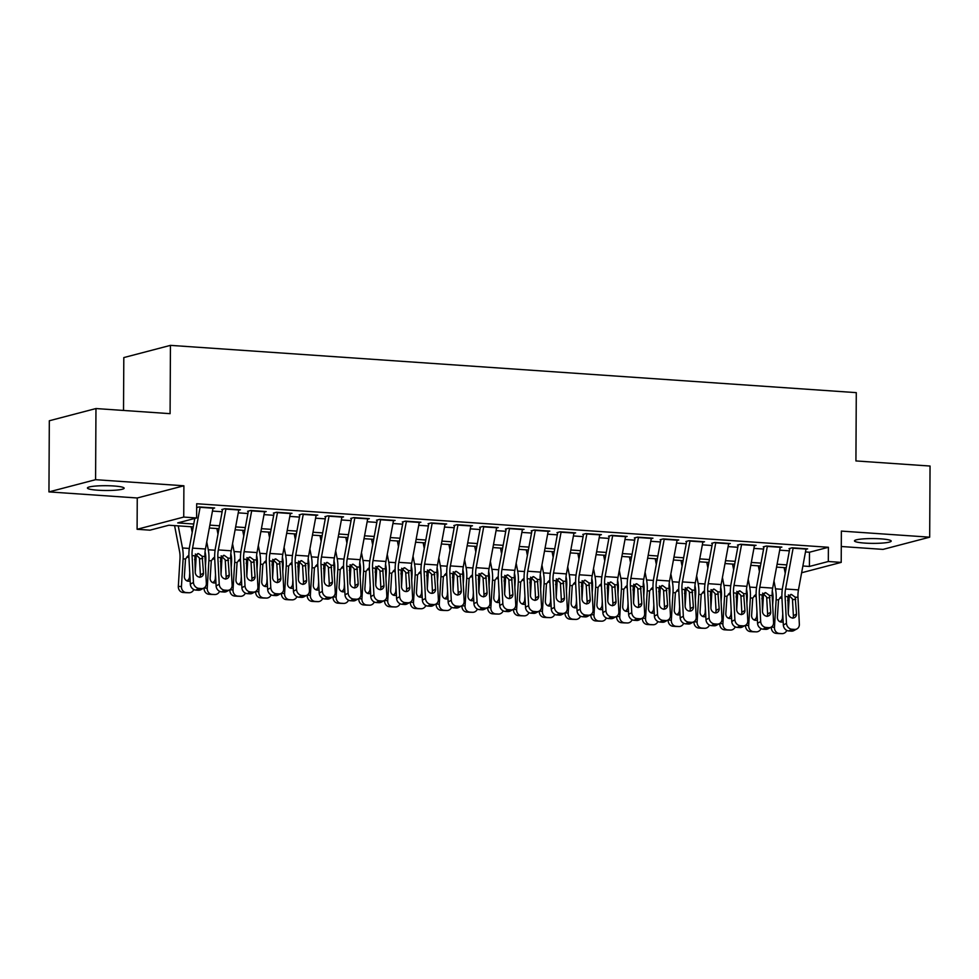 <?xml version="1.0" encoding="UTF-8"?>
<svg xmlns="http://www.w3.org/2000/svg" width="979" height="979" viewBox="0 0 979 979"><rect width="100%" height="100%" fill="white"/><g stroke="black" fill="none" stroke-linecap="round" stroke-linejoin="round"><path stroke-width="1.47" d="M97.716 490.21A18.368 2.399 -179.7 0 0 124.149 488.191A18.368 2.399 -179.7 0 0 113.858 485.988A18.368 2.399 -179.7 0 0 87.425 488.007A18.368 2.399 -179.7 0 0 97.716 490.21M864.775 543.088A18.368 2.399 -179.7 0 0 891.208 541.069A18.368 2.399 -179.7 0 0 880.904 538.866A18.368 2.399 -179.7 0 0 854.471 540.873A18.368 2.399 -179.7 0 0 864.775 543.088M193.218 526.898L168.89 525.221L149.983 530.165L137.097 529.284L183.734 517.071L196.62 517.964L177.713 522.908L193.756 524.022M137.256 497.981L183.893 485.78L95.587 479.686L95.966 408.549L49.317 420.762L48.95 491.899L137.256 497.981L137.097 529.284M123.525 410.458L123.807 357.58L170.444 345.367L856.282 392.64L855.927 460.938L930.05 466.041L929.683 537.177L841.365 531.095L841.206 562.387L801.63 572.752M841.291 546.502L883.034 549.39L929.683 537.177M95.587 479.686L48.95 491.899M212.945 508.431L214.634 507.991L199.165 506.926L196.681 507.575M238.729 510.206L240.418 509.765L224.95 508.701L221.792 509.533M264.514 511.993L266.202 511.552L250.734 510.475L247.577 511.307M290.298 513.767L291.987 513.326L276.506 512.262L273.361 513.082M316.082 515.541L317.771 515.101L302.291 514.036L299.146 514.856M341.867 517.316L343.543 516.875L328.075 515.811L324.93 516.643M367.651 519.103L369.328 518.662L353.86 517.585L350.715 518.417M393.423 520.877L395.112 520.436L379.644 519.372L376.499 520.192M419.208 522.651L420.897 522.211L405.428 521.146L402.283 521.966M444.992 524.426L446.681 523.985L431.213 522.921L428.056 523.741M470.777 526.2L472.465 525.76L456.997 524.695L453.84 525.527M496.561 527.987L498.25 527.546L482.782 526.469L479.624 527.302M522.345 529.761L524.034 529.321L508.566 528.256L505.409 529.076M548.13 531.536L549.819 531.095L534.35 530.031L531.193 530.851M573.914 533.31L575.603 532.87L560.123 531.805L556.978 532.637M599.699 535.097L601.387 534.656L585.907 533.579L582.762 534.412M625.483 536.871L627.16 536.431L611.691 535.366L608.546 536.186M651.268 538.646L652.944 538.205L637.476 537.141L634.331 537.961M677.04 540.42L678.728 539.98L663.26 538.915L660.115 539.735M702.824 542.195L704.513 541.754L689.045 540.689L685.887 541.522M728.609 543.981L730.297 543.541L714.829 542.476L711.672 543.296M754.393 545.756L756.082 545.315L740.614 544.251L737.456 545.07M780.177 547.53L781.866 547.09L766.398 546.025L763.241 546.845M805.472 551.948L809.486 552.229L828.393 547.273L196.693 503.732L196.62 517.964M212.455 511.075L222.135 511.736M238.24 512.849L247.92 513.522M264.024 514.624L273.704 515.297M289.808 516.41L299.476 517.071M315.593 518.185L325.261 518.846M341.377 519.959L351.045 520.62M367.162 521.734L376.829 522.407M392.946 523.508L402.614 524.181M418.731 525.295L428.398 525.956M444.503 527.069L454.183 527.73M470.287 528.844L479.967 529.517M496.072 530.618L505.751 531.291M521.856 532.405L531.536 533.065M547.64 534.179L557.32 534.84M573.425 535.954L583.092 536.614M599.209 537.728L608.877 538.401M624.994 539.502L634.661 540.175M650.778 541.289L660.446 541.95M676.562 543.064L686.23 543.724M702.335 544.838L712.014 545.511M728.119 546.612L737.799 547.285M753.903 548.399L763.583 549.06M779.688 550.174L789.368 550.834M805.962 549.305L807.651 548.864L792.182 547.799L789.025 548.632M183.893 485.78L183.734 517.071M828.393 547.273L828.32 561.505L841.206 562.387M95.966 408.549L170.089 413.664L170.444 345.367M786.235 567.771L776.567 567.11M760.45 565.997L750.783 565.324M734.666 564.222L724.998 563.549M708.882 562.435L699.214 561.775M683.097 560.661L673.43 560M657.325 558.887L647.645 558.214M631.541 557.112L621.861 556.439M605.756 555.326L596.076 554.665M579.972 553.551L570.292 552.89M554.187 551.777L544.508 551.116M528.403 550.002L518.735 549.329M502.619 548.228L492.951 547.555M476.834 546.441L467.167 545.78M451.05 544.667L441.382 544.006M425.265 542.892L415.598 542.219M399.481 541.118L389.813 540.445M373.709 539.331L364.029 538.67M347.924 537.557L338.244 536.896M322.14 535.782L312.46 535.121M296.356 534.008L286.676 533.335M270.571 532.233L260.891 531.56M244.787 530.447L235.119 529.786M219.002 528.672L209.335 528.011M802.878 565.997L809.413 566.449L828.32 561.505M209.861 525.123L219.541 525.796M235.645 526.898L245.313 527.571M261.43 528.684L271.097 529.345M287.214 530.459L296.882 531.12M312.999 532.233L322.666 532.906M338.783 534.008L348.451 534.681M364.567 535.794L374.235 536.455M390.34 537.569L400.019 538.23M416.124 539.343L425.804 540.016M441.908 541.118L451.588 541.791M467.693 542.892L477.373 543.565M493.477 544.679L503.157 545.34M519.262 546.453L528.929 547.114M545.046 548.228L554.714 548.901M570.83 550.002L580.498 550.675M596.615 551.789L606.282 552.45M622.399 553.563L632.067 554.224M648.184 555.338L657.851 556.011M673.956 557.112L683.636 557.785M699.74 558.887L709.42 559.56M725.525 560.673L735.205 561.334M751.309 562.448L760.989 563.109M777.093 564.222L786.773 564.895M809.486 552.229L809.413 566.449M806.06 548.754A10.047 4.369 93.9 0 1 806.011 549.072L798.46 589.896A14.355 6.241 -86.1 0 0 797.971 597.361L799.353 624.21A5.739 4.981 61.4 0 1 796.943 628.897A5.739 4.981 61.4 0 1 794.483 629.424L791.901 629.24L788.78 630.953L791.35 631.137L794.483 629.424M789.759 548.681L782.686 586.972A21.526 9.362 -86.1 0 0 781.952 598.193L783.335 625.03L786.467 623.329A5.739 4.981 61.4 0 0 791.901 629.24M793.174 547.873A10.047 4.369 93.9 0 1 793.112 548.191L785.574 589.003A14.355 6.241 -86.1 0 0 785.085 596.48L786.467 623.329M792.794 618.214A4.589 3.989 61.4 0 0 793.382 615.754L792.452 598.915L788.352 594.926M788.78 630.953A5.739 4.981 -118.6 0 1 783.335 625.03M796.943 628.897L793.822 630.611A5.739 4.981 -118.6 0 1 791.35 631.137M795.193 597.178L796.514 614.041A4.589 3.989 -118.6 0 1 788.266 613.478L787.862 596.664L791.497 594.461L795.193 597.178L797.971 597.361M790.689 594.486L791.497 594.461M772.296 590.875L772.59 592.405A14.355 6.241 93.9 0 1 773.006 599.637L772.676 605.083M771.354 627.013L774.462 627.355A5.739 5.164 91.3 0 0 779.272 633.437L776.151 633.364A5.739 5.164 -88.7 0 1 771.342 627.282M773.997 581.012L775.503 588.856A21.526 9.362 93.9 0 1 776.127 599.711L774.462 627.355M784.13 567.624L785.219 573.278M789.037 595.171A21.526 9.362 93.9 0 1 789.025 600.604L788.254 613.258M783.163 621.702A4.589 4.136 -88.7 0 1 777.399 617.211L778.525 599.882L781.132 596.639M779.149 633.56A5.739 5.164 -88.7 0 1 778.733 633.548L781.854 633.621L779.272 633.437M781.854 633.621A5.739 5.164 91.3 0 0 786.822 630.415M778.733 633.548L776.151 633.364M779.871 621.702A4.589 4.136 91.3 0 0 782.527 617.7L782.955 617.712M782.759 613.919L782.527 617.7M781.976 598.658L780.006 597.655M780.275 546.98A10.047 4.369 93.9 0 1 780.226 547.298L772.676 588.11A14.355 6.241 -86.1 0 0 772.186 595.587L773.569 622.436A5.739 4.981 61.4 0 1 771.171 627.123A5.739 4.981 61.4 0 1 768.699 627.649L766.116 627.466L762.996 629.179L765.566 629.35L768.699 627.649M763.975 546.894L756.902 585.197A21.526 9.362 -86.1 0 0 756.167 596.407L757.55 623.256L760.683 621.555A5.739 4.981 61.4 0 0 766.116 627.466M767.389 546.098A10.047 4.369 93.9 0 1 767.328 546.404L759.79 587.229A14.355 6.241 -86.1 0 0 759.3 594.706L760.683 621.555M767.01 616.44A4.589 3.989 61.4 0 0 767.609 613.968L766.667 597.129L762.568 593.152M762.996 629.179A5.739 4.981 -118.6 0 1 757.55 623.256M771.171 627.123L768.038 628.824A5.739 4.981 -118.6 0 1 765.566 629.35M769.408 595.403L770.73 612.267A4.589 3.989 -118.6 0 1 762.482 611.691L762.078 594.889L765.713 592.674L769.408 595.403L772.186 595.587M764.905 592.711L765.713 592.674M754.491 545.205A10.047 4.369 93.9 0 1 754.442 545.523L746.904 586.335A14.355 6.241 -86.1 0 0 746.402 593.812L747.785 620.662A5.739 4.981 61.4 0 1 745.386 625.348A5.739 4.981 61.4 0 1 742.914 625.862L740.344 625.691L737.211 627.404L739.781 627.576L742.914 625.862M738.19 545.119L731.117 583.423A21.526 9.362 -86.1 0 0 730.383 594.632L731.766 621.481L734.899 619.768A5.739 4.981 61.4 0 0 740.344 625.691M741.605 544.312A10.047 4.369 93.9 0 1 741.544 544.63L734.005 585.454A14.355 6.241 -86.1 0 0 733.516 592.919L734.899 619.768M741.225 614.665A4.589 3.989 61.4 0 0 741.825 612.193L740.883 595.354L736.783 591.377M737.211 627.404A5.739 4.981 -118.6 0 1 731.766 621.481M745.386 625.348L742.253 627.049A5.739 4.981 -118.6 0 1 739.781 627.576M743.624 593.617L744.946 610.492A4.589 3.989 -118.6 0 1 736.697 609.917L736.294 593.115L739.928 590.9L743.624 593.617L746.402 593.812M739.121 590.937L739.928 590.9M728.706 543.431A10.047 4.369 93.9 0 1 728.657 543.737L721.119 584.561A14.355 6.241 -86.1 0 0 720.617 592.038L722 618.887A5.739 4.981 61.4 0 1 719.602 623.562A5.739 4.981 61.4 0 1 717.13 624.088L714.56 623.917L711.427 625.618L713.997 625.801L717.13 624.088M712.418 543.345L705.333 581.648A21.526 9.362 -86.1 0 0 704.599 592.858L705.981 619.707L709.114 617.994A5.739 4.981 61.4 0 0 714.56 623.917M715.82 542.537A10.047 4.369 93.9 0 1 715.759 542.856L708.221 583.668A14.355 6.241 -86.1 0 0 707.731 591.145L709.114 617.994M715.441 612.878A4.589 3.989 61.4 0 0 716.041 610.419L715.098 593.58L710.999 589.603M711.427 625.618A5.739 4.981 -118.6 0 1 705.981 619.707M719.602 623.562L716.469 625.275A5.739 4.981 -118.6 0 1 713.997 625.801M717.84 591.842L719.173 608.705A4.589 3.989 -118.6 0 1 710.913 608.143L710.509 591.34L714.144 589.125L717.84 591.842L720.617 592.038M713.336 589.162L714.144 589.125M702.922 541.644A10.047 4.369 93.9 0 1 702.873 541.962L695.335 582.786A14.355 6.241 -86.1 0 0 694.833 590.264L696.216 617.1A5.739 4.981 61.4 0 1 693.817 621.787A5.739 4.981 61.4 0 1 691.345 622.314L688.775 622.13L685.643 623.843L688.225 624.027L691.345 622.314M686.634 541.571L679.561 579.862A21.526 9.362 -86.1 0 0 678.814 591.083L680.197 617.933L683.33 616.219A5.739 4.981 61.4 0 0 688.775 622.13M690.036 540.763A10.047 4.369 93.9 0 1 689.975 541.081L682.436 581.893A14.355 6.241 -86.1 0 0 681.947 589.37L683.33 616.219M689.657 611.104A4.589 3.989 61.4 0 0 690.256 608.644L689.314 591.805L685.214 587.828M685.643 623.843A5.739 4.981 -118.6 0 1 680.197 617.933M693.817 621.787L690.684 623.501A5.739 4.981 -118.6 0 1 688.225 624.027M692.067 590.068L693.389 606.931A4.589 3.989 -118.6 0 1 685.129 606.368L684.725 589.566L688.359 587.351L692.067 590.068L694.833 590.264M687.552 587.376L688.359 587.351M746.512 589.101L746.806 590.618A14.355 6.241 93.9 0 1 747.222 597.863L746.891 603.309M745.57 625.238L748.678 625.581A5.739 5.164 91.3 0 0 753.487 631.663L750.367 631.59A5.739 5.164 -88.7 0 1 745.557 625.508M748.213 579.238L749.718 587.082A21.526 9.362 93.9 0 1 750.342 597.936L748.678 625.581M758.346 565.85L759.435 571.491M763.265 593.396A21.526 9.362 93.9 0 1 763.241 598.818L762.47 611.471M757.379 619.927A4.589 4.136 -88.7 0 1 751.615 615.424L752.741 598.096L755.347 594.865M753.365 631.773A5.739 5.164 -88.7 0 1 752.949 631.773L756.069 631.847L753.487 631.663M756.069 631.847A5.739 5.164 91.3 0 0 761.038 628.64M752.949 631.773L750.367 631.59M754.087 619.927A4.589 4.136 91.3 0 0 756.743 615.926L757.171 615.938M756.975 612.144L756.743 615.926M756.192 596.884L754.222 595.881M720.728 587.327L721.021 588.844A14.355 6.241 93.9 0 1 721.437 596.089L721.107 601.534M719.785 623.452L722.894 623.807A5.739 5.164 91.3 0 0 727.703 629.889L724.582 629.815A5.739 5.164 -88.7 0 1 719.773 623.733M722.429 577.463L723.934 585.295A21.526 9.362 93.9 0 1 724.558 596.162L722.894 623.807M732.561 564.075L733.65 569.717M737.481 591.622A21.526 9.362 93.9 0 1 737.456 597.043L736.685 609.697M731.594 618.141A4.589 4.136 -88.7 0 1 725.831 613.649L726.956 596.321L729.563 593.09M727.581 629.999A5.739 5.164 -88.7 0 1 727.164 629.986L730.285 630.06L727.703 629.889M730.285 630.06A5.739 5.164 91.3 0 0 735.253 626.866M727.164 629.986L724.582 629.815M728.303 618.153A4.589 4.136 91.3 0 0 730.97 614.151L731.386 614.151M731.191 610.37L730.97 614.151M730.407 595.11L728.437 594.106M694.943 585.54L695.237 587.07A14.355 6.241 93.9 0 1 695.653 594.302L695.323 599.76M694.001 621.677L697.109 622.032A5.739 5.164 91.3 0 0 701.919 628.114L698.798 628.041A5.739 5.164 -88.7 0 1 693.989 621.959M696.644 575.689L698.149 583.521A21.526 9.362 93.9 0 1 698.773 594.375L697.109 622.032M706.777 562.301L707.866 567.942M711.696 589.835A21.526 9.362 93.9 0 1 711.672 595.269L710.901 607.922M705.81 616.366A4.589 4.136 -88.7 0 1 700.058 611.875L701.172 594.547L703.779 591.304M701.796 628.224A5.739 5.164 -88.7 0 1 701.38 628.212L704.501 628.285L701.919 628.114M704.501 628.285A5.739 5.164 91.3 0 0 709.469 625.091M701.38 628.212L698.798 628.041M702.518 616.378A4.589 4.136 91.3 0 0 705.186 612.364L705.602 612.377M705.406 608.595L705.186 612.364M704.623 593.335L702.653 592.332M669.159 583.765L669.452 585.295A14.355 6.241 93.9 0 1 669.869 592.528L669.55 597.973M668.216 619.903L671.325 620.245A5.739 5.164 91.3 0 0 676.134 626.327L673.014 626.254A5.739 5.164 -88.7 0 1 668.204 620.172M670.86 573.902L672.377 581.746A21.526 9.362 93.9 0 1 672.989 592.601L671.325 620.245M680.992 560.514L682.082 566.168M685.912 588.061A21.526 9.362 93.9 0 1 685.887 593.494L685.129 606.148M680.026 614.592A4.589 4.136 -88.7 0 1 674.274 610.101L675.388 592.772L677.994 589.529M676.012 626.45A5.739 5.164 -88.7 0 1 675.596 626.438L678.716 626.511L676.134 626.327M678.716 626.511A5.739 5.164 91.3 0 0 683.697 623.305M675.596 626.438L673.014 626.254M676.734 614.592A4.589 4.136 91.3 0 0 679.402 610.59L679.818 610.602M679.622 606.821L679.402 610.59M678.839 591.561L676.868 590.557M677.15 539.87A10.047 4.369 93.9 0 1 677.089 540.188L669.55 581A14.355 6.241 -86.1 0 0 669.061 588.477L670.444 615.326A5.739 4.981 61.4 0 1 668.033 620.013A5.739 4.981 61.4 0 1 665.573 620.539L662.991 620.356L659.858 622.069L662.44 622.252L665.573 620.539M660.849 539.796L653.776 578.087A21.526 9.362 -86.1 0 0 653.03 589.297L654.413 616.146L657.545 614.445A5.739 4.981 61.4 0 0 662.991 620.356M664.251 538.988A10.047 4.369 93.9 0 1 664.203 539.294L656.652 580.119A14.355 6.241 -86.1 0 0 656.163 587.596L657.545 614.445M663.884 609.33A4.589 3.989 61.4 0 0 664.472 606.87L663.529 590.031L659.43 586.042M659.858 622.069A5.739 4.981 -118.6 0 1 654.413 616.146M668.033 620.013L664.9 621.726A5.739 4.981 -118.6 0 1 662.44 622.252M666.283 588.293L667.605 605.157A4.589 3.989 -118.6 0 1 659.356 604.581L658.94 587.779L662.575 585.564L666.283 588.293L669.061 588.477M661.767 585.601L662.575 585.564M643.374 581.991L643.668 583.508A14.355 6.241 93.9 0 1 644.084 590.753L643.766 596.199M642.444 618.128L645.54 618.471A5.739 5.164 91.3 0 0 650.35 624.553L647.229 624.48A5.739 5.164 -88.7 0 1 642.42 618.398M645.075 572.128L646.593 579.972A21.526 9.362 93.9 0 1 647.217 590.827L645.54 618.471M655.208 558.74L656.297 564.393M660.127 586.286A21.526 9.362 93.9 0 1 660.103 591.72L659.344 604.361M654.241 612.817A4.589 4.136 -88.7 0 1 648.49 608.326L649.603 590.986L652.21 587.755M650.227 624.675A5.739 5.164 -88.7 0 1 649.811 624.663L652.932 624.737L650.35 624.553M652.932 624.737A5.739 5.164 91.3 0 0 657.912 621.53M649.811 624.663L647.229 624.48M650.949 612.817A4.589 4.136 91.3 0 0 653.617 608.816L654.033 608.828M653.837 605.034L653.617 608.816M653.054 589.774L651.084 588.771M651.365 538.095A10.047 4.369 93.9 0 1 651.304 538.413L643.766 579.225A14.355 6.241 -86.1 0 0 643.276 586.702L644.659 613.552A5.739 4.981 61.4 0 1 642.248 618.238A5.739 4.981 61.4 0 1 639.789 618.765L637.207 618.581L634.074 620.294L636.656 620.466L639.789 618.765M635.065 538.009L627.992 576.313A21.526 9.362 -86.1 0 0 627.245 587.522L628.628 614.371L631.761 612.658A5.739 4.981 61.4 0 0 637.207 618.581M638.467 537.202A10.047 4.369 93.9 0 1 638.418 537.52L630.868 578.344A14.355 6.241 -86.1 0 0 630.378 585.821L631.761 612.658M638.1 607.555A4.589 3.989 61.4 0 0 638.687 605.083L637.745 588.244L633.646 584.267M634.074 620.294A5.739 4.981 -118.6 0 1 628.628 614.371M642.248 618.238L639.116 619.94A5.739 4.981 -118.6 0 1 636.656 620.466M640.499 586.507L641.82 603.382A4.589 3.989 -118.6 0 1 633.572 602.807L633.156 586.005L636.803 583.79L640.499 586.507L643.276 586.702M635.983 583.827L636.803 583.79M617.602 580.217L617.896 581.734A14.355 6.241 93.9 0 1 618.312 588.979L617.982 594.424M616.66 616.342L619.756 616.697A5.739 5.164 91.3 0 0 624.565 622.779L621.445 622.705A5.739 5.164 -88.7 0 1 616.635 616.623M619.291 570.353L620.808 578.197A21.526 9.362 93.9 0 1 621.432 589.052L619.756 616.697M629.436 556.965L630.525 562.607M634.343 584.512A21.526 9.362 93.9 0 1 634.319 589.933L633.56 602.587M628.457 611.043A4.589 4.136 -88.7 0 1 622.705 606.539L623.819 589.211L626.425 585.98M624.455 622.889A5.739 5.164 -88.7 0 1 624.027 622.889L627.147 622.962L624.565 622.779M627.147 622.962A5.739 5.164 91.3 0 0 632.128 619.756M624.027 622.889L621.445 622.705M625.165 611.043A4.589 4.136 91.3 0 0 627.833 607.041L628.249 607.053M628.065 603.26L627.833 607.041M627.27 588L625.3 586.996M625.581 536.321A10.047 4.369 93.9 0 1 625.52 536.639L617.982 577.451A14.355 6.241 -86.1 0 0 617.492 584.928L618.875 611.777A5.739 4.981 61.4 0 1 616.464 616.452A5.739 4.981 61.4 0 1 614.004 616.978L611.422 616.807L608.289 618.52L610.872 618.691L614.004 616.978M609.281 536.235L602.207 574.538A21.526 9.362 -86.1 0 0 601.461 585.748L602.844 612.597L605.977 610.884A5.739 4.981 61.4 0 0 611.422 616.807M612.683 535.427A10.047 4.369 93.9 0 1 612.634 535.746L605.095 576.558A14.355 6.241 -86.1 0 0 604.594 584.035L605.977 610.884M612.316 605.781A4.589 3.989 61.4 0 0 612.903 603.309L611.961 586.47L607.873 582.493M608.289 618.52A5.739 4.981 -118.6 0 1 602.844 612.597M616.464 616.452L613.331 618.165A5.739 4.981 -118.6 0 1 610.872 618.691M614.714 584.732L616.036 601.596A4.589 3.989 -118.6 0 1 607.788 601.033L607.372 584.23L611.018 582.015L614.714 584.732L617.492 584.928M610.198 582.052L611.018 582.015M591.818 578.43L592.111 579.96A14.355 6.241 93.9 0 1 592.528 587.192L592.197 592.65M590.875 614.567L593.972 614.922A5.739 5.164 91.3 0 0 598.793 621.004L595.66 620.931A5.739 5.164 -88.7 0 1 590.851 614.849M593.507 568.579L595.024 576.411A21.526 9.362 93.9 0 1 595.648 587.278L593.972 614.922M603.651 555.191L604.741 560.832M608.559 582.738A21.526 9.362 93.9 0 1 608.534 588.159L607.775 600.812M602.672 609.256A4.589 4.136 -88.7 0 1 596.921 604.765L598.034 587.437L600.653 584.206M598.671 621.114A5.739 5.164 -88.7 0 1 598.242 621.102L601.363 621.175L598.793 621.004M601.363 621.175A5.739 5.164 91.3 0 0 606.344 617.982M598.242 621.102L595.66 620.931M599.381 609.268A4.589 4.136 91.3 0 0 602.048 605.267L602.477 605.267M602.281 601.485L602.048 605.267M601.485 586.225L599.515 585.222M599.797 534.546A10.047 4.369 93.9 0 1 599.735 534.852L592.197 575.676A14.355 6.241 -86.1 0 0 591.708 583.154L593.09 610.003A5.739 4.981 61.4 0 1 590.68 614.677A5.739 4.981 61.4 0 1 588.22 615.204L585.638 615.032L582.505 616.733L585.087 616.917L588.22 615.204M583.496 534.461L576.423 572.752A21.526 9.362 -86.1 0 0 575.689 583.973L577.059 610.823L580.192 609.109A5.739 4.981 61.4 0 0 585.638 615.032M586.898 533.653A10.047 4.369 93.9 0 1 586.849 533.971L579.311 574.783A14.355 6.241 -86.1 0 0 578.809 582.26L580.192 609.109M586.531 603.994A4.589 3.989 61.4 0 0 587.119 601.534L586.176 584.696L582.089 580.718M582.505 616.733A5.739 4.981 -118.6 0 1 577.059 610.823M590.68 614.677L587.547 616.391A5.739 4.981 -118.6 0 1 585.087 616.917M588.93 582.958L590.251 599.821A4.589 3.989 -118.6 0 1 582.003 599.258L581.587 582.456L585.234 580.241L588.93 582.958L591.708 583.154M584.426 580.278L585.234 580.241M566.033 576.655L566.327 578.185A14.355 6.241 93.9 0 1 566.743 585.418L566.413 590.863M565.091 612.793L568.199 613.135A5.739 5.164 91.3 0 0 573.009 619.23L569.888 619.156A5.739 5.164 -88.7 0 1 565.067 613.062M567.722 566.804L569.24 574.636A21.526 9.362 93.9 0 1 569.864 585.491L568.199 613.135M577.867 553.404L578.956 559.058M582.774 580.951A21.526 9.362 93.9 0 1 582.75 586.384L581.991 599.038M576.888 607.482A4.589 4.136 -88.7 0 1 571.136 602.991L572.25 585.662L574.869 582.419M572.886 619.34A5.739 5.164 -88.7 0 1 572.458 619.328L575.579 619.401L573.009 619.23M575.579 619.401A5.739 5.164 91.3 0 0 580.559 616.195M572.458 619.328L569.888 619.156M573.596 607.482A4.589 4.136 91.3 0 0 576.264 603.48L576.692 603.492M576.496 599.711L576.264 603.48M575.713 584.451L573.731 583.447M574.012 532.76A10.047 4.369 93.9 0 1 573.951 533.078L566.413 573.902A14.355 6.241 -86.1 0 0 565.923 581.367L567.306 608.216A5.739 4.981 61.4 0 1 564.895 612.903A5.739 4.981 61.4 0 1 562.435 613.429L559.853 613.246L556.721 614.959L559.303 615.142L562.435 613.429M557.712 532.686L550.639 570.977A21.526 9.362 -86.1 0 0 549.904 582.199L551.287 609.036L554.408 607.335A5.739 4.981 61.4 0 0 559.853 613.246M561.114 531.878A10.047 4.369 93.9 0 1 561.065 532.197L553.527 573.009A14.355 6.241 -86.1 0 0 553.025 580.486L554.408 607.335M560.747 602.22A4.589 3.989 61.4 0 0 561.334 599.76L560.404 582.921L556.305 578.932M556.721 614.959A5.739 4.981 -118.6 0 1 551.287 609.036M564.895 612.903L561.762 614.616A5.739 4.981 -118.6 0 1 559.303 615.142M563.145 581.183L564.467 598.047A4.589 3.989 -118.6 0 1 556.219 597.471L555.803 580.669L559.45 578.467L563.145 581.183L565.923 581.367M558.642 578.491L559.45 578.467M540.249 574.881L540.543 576.411A14.355 6.241 93.9 0 1 540.959 583.643L540.628 589.089M539.307 611.018L542.415 611.361A5.739 5.164 91.3 0 0 547.224 617.443L544.104 617.37A5.739 5.164 -88.7 0 1 539.294 611.288M541.938 565.018L543.455 572.862A21.526 9.362 93.9 0 1 544.079 583.717L542.415 611.361M552.083 551.63L553.172 557.284M556.99 579.176A21.526 9.362 93.9 0 1 556.965 584.61L556.207 597.263M551.116 605.707A4.589 4.136 -88.7 0 1 545.352 601.216L546.466 583.888L549.084 580.645M547.102 617.565A5.739 5.164 -88.7 0 1 546.674 617.553L549.794 617.627L547.224 617.443M549.794 617.627A5.739 5.164 91.3 0 0 554.775 614.42M546.674 617.553L544.104 617.37M547.812 605.707A4.589 4.136 91.3 0 0 550.479 601.706L550.908 601.718M550.712 597.924L550.479 601.706M549.929 582.664L547.959 581.661M548.228 530.985A10.047 4.369 93.9 0 1 548.167 531.303L540.628 572.115A14.355 6.241 -86.1 0 0 540.139 579.592L541.522 606.442A5.739 4.981 61.4 0 1 539.111 611.129A5.739 4.981 61.4 0 1 536.651 611.655L534.069 611.471L530.936 613.184L533.518 613.356L536.651 611.655M531.927 530.899L524.854 569.203A21.526 9.362 -86.1 0 0 524.12 580.412L525.503 607.261L528.636 605.548A5.739 4.981 61.4 0 0 534.069 611.471M535.342 530.104A10.047 4.369 93.9 0 1 535.28 530.41L527.742 571.234A14.355 6.241 -86.1 0 0 527.253 578.711L528.636 605.548M534.962 600.445A4.589 3.989 61.4 0 0 535.55 597.973L534.62 581.134L530.52 577.157M530.936 613.184A5.739 4.981 -118.6 0 1 525.503 607.261M539.111 611.129L535.99 612.83A5.739 4.981 -118.6 0 1 533.518 613.356M537.361 579.409L538.683 596.272A4.589 3.989 -118.6 0 1 530.434 595.697L530.031 578.895L533.665 576.68L537.361 579.409L540.139 579.592M532.857 576.717L533.665 576.68M514.464 573.107L514.758 574.624A14.355 6.241 93.9 0 1 515.174 581.869L514.844 587.314M513.522 609.244L516.631 609.587A5.739 5.164 91.3 0 0 521.44 615.669L518.319 615.595A5.739 5.164 -88.7 0 1 513.51 609.513M516.166 563.243L517.671 571.087A21.526 9.362 93.9 0 1 518.295 581.942L516.631 609.587M526.298 549.855L527.387 555.497M531.205 577.402A21.526 9.362 93.9 0 1 531.181 582.823L530.422 595.477M525.331 603.933A4.589 4.136 -88.7 0 1 519.568 599.429L520.693 582.101L523.3 578.87M521.317 615.779A5.739 5.164 -88.7 0 1 520.889 615.779L524.022 615.852L521.44 615.669M524.022 615.852A5.739 5.164 91.3 0 0 528.99 612.646M520.889 615.779L518.319 615.595M522.04 603.933A4.589 4.136 91.3 0 0 524.695 599.931L525.123 599.943M524.928 596.15L524.695 599.931M524.144 580.89L522.174 579.886M522.443 529.211A10.047 4.369 93.9 0 1 522.394 529.529L514.844 570.341A14.355 6.241 -86.1 0 0 514.354 577.818L515.737 604.667A5.739 4.981 61.4 0 1 513.326 609.342A5.739 4.981 61.4 0 1 510.867 609.868L508.285 609.697L505.164 611.41L507.734 611.581L510.867 609.868M506.143 529.125L499.07 567.428A21.526 9.362 -86.1 0 0 498.335 578.638L499.718 605.487L502.851 603.774A5.739 4.981 61.4 0 0 508.285 609.697M509.557 528.317A10.047 4.369 93.9 0 1 509.496 528.636L501.958 569.448A14.355 6.241 -86.1 0 0 501.468 576.925L502.851 603.774M509.178 598.671A4.589 3.989 61.4 0 0 509.765 596.199L508.835 579.36L504.736 575.383M505.164 611.41A5.739 4.981 -118.6 0 1 499.718 605.487M513.326 609.342L510.206 611.055A5.739 4.981 -118.6 0 1 507.734 611.581M511.576 577.622L512.898 594.498A4.589 3.989 -118.6 0 1 504.65 593.923L504.246 577.12L507.881 574.906L511.576 577.622L514.354 577.818M507.073 574.942L507.881 574.906M488.68 571.332L488.974 572.85A14.355 6.241 93.9 0 1 489.39 580.094L489.059 585.54M487.738 607.457L490.846 607.812A5.739 5.164 91.3 0 0 495.655 613.894L492.535 613.821A5.739 5.164 -88.7 0 1 487.726 607.739M490.381 561.469L491.886 569.301A21.526 9.362 93.9 0 1 492.51 580.168L490.846 607.812M500.514 548.081L501.603 553.722M505.433 575.628A21.526 9.362 93.9 0 1 505.409 581.049L504.638 593.702M499.547 602.146A4.589 4.136 -88.7 0 1 493.783 597.655L494.909 580.327L497.516 577.096M495.533 614.004A5.739 5.164 -88.7 0 1 495.117 613.992L498.238 614.066L495.655 613.894M498.238 614.066A5.739 5.164 91.3 0 0 503.206 610.872M495.117 613.992L492.535 613.821M496.255 602.158A4.589 4.136 91.3 0 0 498.911 598.157L499.339 598.157M499.143 594.375L498.911 598.157M498.36 579.115L496.39 578.112M496.659 527.436A10.047 4.369 93.9 0 1 496.61 527.742L489.059 568.566A14.355 6.241 -86.1 0 0 488.57 576.044L489.953 602.893A5.739 4.981 61.4 0 1 487.554 607.567A5.739 4.981 61.4 0 1 485.082 608.094L482.5 607.922L479.38 609.623L481.949 609.807L485.082 608.094M480.359 527.351L473.285 565.654A21.526 9.362 -86.1 0 0 472.551 576.864L473.934 603.713L477.067 601.999A5.739 4.981 61.4 0 0 482.5 607.922M483.773 526.543A10.047 4.369 93.9 0 1 483.712 526.861L476.173 567.673A14.355 6.241 -86.1 0 0 475.684 575.15L477.067 601.999M483.393 596.884A4.589 3.989 61.4 0 0 483.993 594.424L483.051 577.586L478.951 573.608M479.38 609.623A5.739 4.981 -118.6 0 1 473.934 603.713M487.554 607.567L484.421 609.281A5.739 4.981 -118.6 0 1 481.949 609.807M485.792 575.848L487.114 592.711A4.589 3.989 -118.6 0 1 478.866 592.148L478.462 575.346L482.096 573.131L485.792 575.848L488.57 576.044M481.289 573.168L482.096 573.131M462.896 569.545L463.189 571.075A14.355 6.241 93.9 0 1 463.605 578.308L463.275 583.753M461.953 605.683L465.062 606.025A5.739 5.164 91.3 0 0 469.871 612.12L466.75 612.046A5.739 5.164 -88.7 0 1 461.941 605.952M464.597 559.694L466.102 567.526A21.526 9.362 93.9 0 1 466.726 578.381L465.062 606.025M474.729 546.306L475.818 551.948M479.649 573.841A21.526 9.362 93.9 0 1 479.624 579.274L478.853 591.928M473.763 600.372A4.589 4.136 -88.7 0 1 467.999 595.881L469.125 578.552L471.731 575.309M469.749 612.23A5.739 5.164 -88.7 0 1 469.333 612.218L472.453 612.291L469.871 612.12M472.453 612.291A5.739 5.164 91.3 0 0 477.422 609.097M469.333 612.218L466.75 612.046M470.471 600.384A4.589 4.136 91.3 0 0 473.126 596.37L473.555 596.382M473.359 592.601L473.126 596.37M472.576 577.341L470.605 576.337M437.111 567.771L437.405 569.301A14.355 6.241 93.9 0 1 437.821 576.533L437.491 581.979M436.169 603.908L439.277 604.251A5.739 5.164 91.3 0 0 444.087 610.333L440.966 610.26A5.739 5.164 -88.7 0 1 436.157 604.178M438.812 557.908L440.317 565.752A21.526 9.362 93.9 0 1 440.942 576.607L439.277 604.251M448.945 544.52L450.034 550.174M453.864 572.066A21.526 9.362 93.9 0 1 453.84 577.5L453.069 590.153M447.978 598.597A4.589 4.136 -88.7 0 1 442.214 594.106L443.34 576.778L445.947 573.535M443.964 610.455A5.739 5.164 -88.7 0 1 443.548 610.443L446.669 610.517L444.087 610.333M446.669 610.517A5.739 5.164 91.3 0 0 451.637 607.31M443.548 610.443L440.966 610.26M444.686 598.597A4.589 4.136 91.3 0 0 447.354 594.596L447.77 594.608M447.574 590.827L447.354 594.596M446.791 575.566L444.821 574.563M411.327 565.997L411.621 567.514A14.355 6.241 93.9 0 1 412.037 574.759L411.706 580.204M410.385 602.134L413.493 602.477A5.739 5.164 91.3 0 0 418.302 608.559L415.182 608.485A5.739 5.164 -88.7 0 1 410.372 602.403M413.028 556.133L414.533 563.977A21.526 9.362 93.9 0 1 415.157 574.832L413.493 602.477M423.161 542.745L424.25 548.399M428.08 570.292A21.526 9.362 93.9 0 1 428.056 575.725L427.285 588.367M422.194 596.823A4.589 4.136 -88.7 0 1 416.442 592.319L417.556 574.991L420.162 571.76M418.18 608.681A5.739 5.164 -88.7 0 1 417.764 608.669L420.884 608.742L418.302 608.559M420.884 608.742A5.739 5.164 91.3 0 0 425.853 605.536M417.764 608.669L415.182 608.485M418.902 596.823A4.589 4.136 91.3 0 0 421.57 592.821L421.986 592.833M421.79 589.04L421.57 592.821M421.007 573.78L419.036 572.776M470.875 525.65A10.047 4.369 93.9 0 1 470.826 525.968L463.287 566.792A14.355 6.241 -86.1 0 0 462.786 574.269L464.168 601.106A5.739 4.981 61.4 0 1 461.77 605.793A5.739 4.981 61.4 0 1 459.298 606.319L456.728 606.136L453.595 607.849L456.165 608.032L459.298 606.319M454.574 525.576L447.501 563.867A21.526 9.362 -86.1 0 0 446.767 575.089L448.149 601.938L451.282 600.225A5.739 4.981 61.4 0 0 456.728 606.136M457.988 524.768A10.047 4.369 93.9 0 1 457.927 525.087L450.389 565.899A14.355 6.241 -86.1 0 0 449.899 573.376L451.282 600.225M457.609 595.11A4.589 3.989 61.4 0 0 458.209 592.65L457.266 575.811L453.167 571.834M453.595 607.849A5.739 4.981 -118.6 0 1 448.149 601.938M461.77 605.793L458.637 607.506A5.739 4.981 -118.6 0 1 456.165 608.032M460.008 574.073L461.329 590.937A4.589 3.989 -118.6 0 1 453.081 590.374L452.677 573.572L456.312 571.357L460.008 574.073L462.786 574.269M455.504 571.381L456.312 571.357M445.09 523.875A10.047 4.369 93.9 0 1 445.041 524.193L437.503 565.005A14.355 6.241 -86.1 0 0 437.001 572.482L438.384 599.332A5.739 4.981 61.4 0 1 435.985 604.019A5.739 4.981 61.4 0 1 433.513 604.545L430.944 604.361L427.811 606.074L430.393 606.246L433.513 604.545M428.802 523.802L421.716 562.093A21.526 9.362 -86.1 0 0 420.982 573.302L422.365 600.151L425.498 598.45A5.739 4.981 61.4 0 0 430.944 604.361M432.204 522.994A10.047 4.369 93.9 0 1 432.143 523.3L424.605 564.124A14.355 6.241 -86.1 0 0 424.115 571.601L425.498 598.45M431.825 593.335A4.589 3.989 61.4 0 0 432.424 590.875L431.482 574.037L427.382 570.047M427.811 606.074A5.739 4.981 -118.6 0 1 422.365 600.151M435.985 604.019L432.853 605.732A5.739 4.981 -118.6 0 1 430.393 606.246M434.223 572.299L435.557 589.162A4.589 3.989 -118.6 0 1 427.297 588.587L426.893 571.785L430.527 569.57L434.223 572.299L437.001 572.482M429.72 569.607L430.527 569.57M419.306 522.101A10.047 4.369 93.9 0 1 419.257 522.419L411.718 563.231A14.355 6.241 -86.1 0 0 411.217 570.708L412.6 597.557A5.739 4.981 61.4 0 1 410.201 602.244A5.739 4.981 61.4 0 1 407.729 602.77L405.159 602.587L402.026 604.3L404.608 604.471L407.729 602.77M403.018 522.015L395.944 560.318A21.526 9.362 -86.1 0 0 395.198 571.528L396.581 598.377L399.713 596.664A5.739 4.981 61.4 0 0 405.159 602.587M406.42 521.207A10.047 4.369 93.9 0 1 406.358 521.526L398.82 562.35A14.355 6.241 -86.1 0 0 398.331 569.815L399.713 596.664M406.04 591.561A4.589 3.989 61.4 0 0 406.64 589.089L405.698 572.25L401.598 568.273M402.026 604.3A5.739 4.981 -118.6 0 1 396.581 598.377M410.201 602.244L407.068 603.945A5.739 4.981 -118.6 0 1 404.608 604.471M408.451 570.512L409.773 587.388A4.589 3.989 -118.6 0 1 401.512 586.813L401.109 570.011L404.743 567.796L408.451 570.512L411.217 570.708M403.935 567.832L404.743 567.796M385.542 564.222L385.836 565.74A14.355 6.241 93.9 0 1 386.252 572.984L385.934 578.43M384.6 600.347L387.708 600.702A5.739 5.164 91.3 0 0 392.518 606.784L389.397 606.711A5.739 5.164 -88.7 0 1 384.588 600.629M387.243 554.359L388.761 562.203A21.526 9.362 93.9 0 1 389.373 573.058L387.708 600.702M397.376 540.971L398.465 546.612M402.296 568.518A21.526 9.362 93.9 0 1 402.271 573.939L401.512 586.592M396.409 595.048A4.589 4.136 -88.7 0 1 390.658 590.545L391.771 573.217L394.378 569.986M392.395 606.894A5.739 5.164 -88.7 0 1 391.979 606.894L395.1 606.968L392.518 606.784M395.1 606.968A5.739 5.164 91.3 0 0 400.081 603.762M391.979 606.894L389.397 606.711M393.117 595.048A4.589 4.136 91.3 0 0 395.785 591.047L396.201 591.059M396.005 587.265L395.785 591.047M395.222 572.005L393.252 571.002M393.534 520.326A10.047 4.369 93.9 0 1 393.472 520.644L385.934 561.457A14.355 6.241 -86.1 0 0 385.445 568.934L386.827 595.783A5.739 4.981 61.4 0 1 384.417 600.457A5.739 4.981 61.4 0 1 381.957 600.984L379.375 600.812L376.242 602.526L378.824 602.697L381.957 600.984M377.233 520.241L370.16 558.544A21.526 9.362 -86.1 0 0 369.413 569.754L370.796 596.603L373.929 594.889A5.739 4.981 61.4 0 0 379.375 600.812M380.635 519.433A10.047 4.369 93.9 0 1 380.586 519.751L373.036 560.563A14.355 6.241 -86.1 0 0 372.546 568.04L373.929 594.889M380.268 589.786A4.589 3.989 61.4 0 0 380.855 587.314L379.913 570.476L375.814 566.498M376.242 602.526A5.739 4.981 -118.6 0 1 370.796 596.603M384.417 600.457L381.284 602.171A5.739 4.981 -118.6 0 1 378.824 602.697M382.667 568.738L383.988 585.601A4.589 3.989 -118.6 0 1 375.74 585.038L375.324 568.236L378.959 566.021L382.667 568.738L385.445 568.934M378.151 566.058L378.959 566.021M359.758 562.435L360.064 563.965A14.355 6.241 93.9 0 1 360.468 571.198L360.15 576.655M358.828 598.573L361.924 598.928A5.739 5.164 91.3 0 0 366.733 605.01L363.613 604.936A5.739 5.164 -88.7 0 1 358.803 598.854M361.459 552.584L362.976 560.416A21.526 9.362 93.9 0 1 363.601 571.271L361.924 598.928M371.592 539.196L372.681 544.838M376.511 566.743A21.526 9.362 93.9 0 1 376.487 572.164L375.728 584.818M370.625 593.262A4.589 4.136 -88.7 0 1 364.873 588.771L365.987 571.442L368.593 568.212M366.611 605.12A5.739 5.164 -88.7 0 1 366.195 605.108L369.316 605.181L366.733 605.01M369.316 605.181A5.739 5.164 91.3 0 0 374.296 601.987M366.195 605.108L363.613 604.936M367.333 593.274A4.589 4.136 91.3 0 0 370.001 589.272L370.417 589.272M370.221 585.491L370.001 589.272M369.438 570.231L367.468 569.227M367.749 518.552A10.047 4.369 93.9 0 1 367.688 518.858L360.15 559.682A14.355 6.241 -86.1 0 0 359.66 567.159L361.043 594.008A5.739 4.981 61.4 0 1 358.632 598.683A5.739 4.981 61.4 0 1 356.172 599.209L353.59 599.038L350.458 600.739L353.04 600.922L356.172 599.209M351.449 518.466L344.375 556.757A21.526 9.362 -86.1 0 0 343.629 567.979L345.012 594.828L348.145 593.115A5.739 4.981 61.4 0 0 353.59 599.038M354.851 517.658A10.047 4.369 93.9 0 1 354.802 517.977L347.251 558.789A14.355 6.241 -86.1 0 0 346.762 566.266L348.145 593.115M354.484 588A4.589 3.989 61.4 0 0 355.071 585.54L354.129 568.701L350.029 564.724M350.458 600.739A5.739 4.981 -118.6 0 1 345.012 594.828M358.632 598.683L355.499 600.396A5.739 4.981 -118.6 0 1 353.04 600.922M356.882 566.963L358.204 583.827A4.589 3.989 -118.6 0 1 349.956 583.264L349.54 566.462L353.186 564.247L356.882 566.963L359.66 567.159M352.367 564.271L353.186 564.247M333.986 560.661L334.28 562.191A14.355 6.241 93.9 0 1 334.696 569.423L334.365 574.869M333.044 596.798L336.14 597.141A5.739 5.164 91.3 0 0 340.961 603.235L337.828 603.162A5.739 5.164 -88.7 0 1 333.019 597.068M335.675 550.81L337.192 558.642A21.526 9.362 93.9 0 1 337.816 569.497L336.14 597.141M345.82 537.41L346.909 543.064M350.727 564.956A21.526 9.362 93.9 0 1 350.702 570.39L349.944 583.043M344.841 591.487A4.589 4.136 -88.7 0 1 339.089 586.996L340.202 569.668L342.809 566.425M340.839 603.345A5.739 5.164 -88.7 0 1 340.411 603.333L343.531 603.407L340.961 603.235M343.531 603.407A5.739 5.164 91.3 0 0 348.512 600.2M340.411 603.333L337.828 603.162M341.549 591.487A4.589 4.136 91.3 0 0 344.216 587.486L344.632 587.498M344.449 583.717L344.216 587.486M343.653 568.456L341.683 567.453M341.965 516.765A10.047 4.369 93.9 0 1 341.904 517.083L334.365 557.908A14.355 6.241 -86.1 0 0 333.876 565.372L335.259 592.222A5.739 4.981 61.4 0 1 332.848 596.909A5.739 4.981 61.4 0 1 330.388 597.435L327.806 597.251L324.673 598.964L327.255 599.148L330.388 597.435M325.664 516.692L318.591 554.983A21.526 9.362 -86.1 0 0 317.845 566.205L319.227 593.041L322.36 591.34A5.739 4.981 61.4 0 0 327.806 597.251M329.066 515.884A10.047 4.369 93.9 0 1 329.017 516.19L321.479 557.014A14.355 6.241 -86.1 0 0 320.977 564.491L322.36 591.34M328.699 586.225A4.589 3.989 61.4 0 0 329.287 583.765L328.344 566.927L324.257 562.937M324.673 598.964A5.739 4.981 -118.6 0 1 319.227 593.041M332.848 596.909L329.715 598.622A5.739 4.981 -118.6 0 1 327.255 599.148M331.098 565.189L332.419 582.052A4.589 3.989 -118.6 0 1 324.171 581.477L323.755 564.675L327.402 562.472L331.098 565.189L333.876 565.372M326.582 562.497L327.402 562.472M308.201 558.887L308.495 560.416A14.355 6.241 93.9 0 1 308.911 567.649L308.581 573.094M307.259 595.024L310.355 595.367A5.739 5.164 91.3 0 0 315.177 601.449L312.056 601.375A5.739 5.164 -88.7 0 1 307.235 595.293M309.89 549.023L311.408 556.867A21.526 9.362 93.9 0 1 312.032 567.722L310.355 595.367M320.035 535.635L321.124 541.289M324.942 563.182A21.526 9.362 93.9 0 1 324.918 568.615L324.159 581.269M319.056 589.713A4.589 4.136 -88.7 0 1 313.304 585.222L314.418 567.893L317.037 564.65M315.054 601.571A5.739 5.164 -88.7 0 1 314.626 601.559L317.747 601.632L315.177 601.449M317.747 601.632A5.739 5.164 91.3 0 0 322.727 598.426M314.626 601.559L312.056 601.375M315.764 589.713A4.589 4.136 91.3 0 0 318.432 585.711L318.86 585.723M318.664 581.93L318.432 585.711M317.869 566.67L315.899 565.666M316.18 514.991A10.047 4.369 93.9 0 1 316.119 515.309L308.581 556.121A14.355 6.241 -86.1 0 0 308.091 563.598L309.474 590.447A5.739 4.981 61.4 0 1 307.063 595.134A5.739 4.981 61.4 0 1 304.604 595.66L302.022 595.477L298.889 597.19L301.471 597.361L304.604 595.66M299.88 514.905L292.807 553.208A21.526 9.362 -86.1 0 0 292.072 564.418L293.443 591.267L296.576 589.554A5.739 4.981 61.4 0 0 302.022 595.477M303.282 514.11A10.047 4.369 93.9 0 1 303.233 514.416L295.695 555.24A14.355 6.241 -86.1 0 0 295.193 562.717L296.576 589.554M302.915 584.451A4.589 3.989 61.4 0 0 303.502 581.979L302.56 565.14L298.473 561.163M298.889 597.19A5.739 4.981 -118.6 0 1 293.443 591.267M307.063 595.134L303.931 596.835A5.739 4.981 -118.6 0 1 301.471 597.361M305.313 563.414L306.635 580.278A4.589 3.989 -118.6 0 1 298.387 579.703L297.971 562.901L301.618 560.686L305.313 563.414L308.091 563.598M300.81 560.722L301.618 560.686M282.417 557.112L282.711 558.63A14.355 6.241 93.9 0 1 283.127 565.874L282.796 571.32M281.475 593.25L284.583 593.592A5.739 5.164 91.3 0 0 289.392 599.674L286.272 599.601A5.739 5.164 -88.7 0 1 281.45 593.519M284.106 547.249L285.623 555.093A21.526 9.362 93.9 0 1 286.247 565.948L284.583 593.592M294.251 533.861L295.34 539.502M299.158 561.408A21.526 9.362 93.9 0 1 299.133 566.829L298.375 579.482M293.272 587.938A4.589 4.136 -88.7 0 1 287.52 583.435L288.634 566.107L291.252 562.876M289.27 599.784A5.739 5.164 -88.7 0 1 288.842 599.784L291.962 599.858L289.392 599.674M291.962 599.858A5.739 5.164 91.3 0 0 296.943 596.652M288.842 599.784L286.272 599.601M289.98 587.938A4.589 4.136 91.3 0 0 292.648 583.937L293.076 583.949M292.88 580.155L292.648 583.937M292.097 564.895L290.114 563.892M290.396 513.216A10.047 4.369 93.9 0 1 290.335 513.534L282.796 554.347A14.355 6.241 -86.1 0 0 282.307 561.824L283.69 588.673A5.739 4.981 61.4 0 1 281.279 593.347A5.739 4.981 61.4 0 1 278.819 593.874L276.237 593.702L273.104 595.416L275.686 595.587L278.819 593.874M274.096 513.131L267.022 551.434A21.526 9.362 -86.1 0 0 266.288 562.644L267.671 589.493L270.791 587.779A5.739 4.981 61.4 0 0 276.237 593.702M277.498 512.323A10.047 4.369 93.9 0 1 277.449 512.641L269.91 553.453A14.355 6.241 -86.1 0 0 269.409 560.93L270.791 587.779M277.13 582.676A4.589 3.989 61.4 0 0 277.718 580.204L276.788 563.366L272.688 559.388M273.104 595.416A5.739 4.981 -118.6 0 1 267.671 589.493M281.279 593.347L278.146 595.061A5.739 4.981 -118.6 0 1 275.686 595.587M279.529 561.628L280.851 578.491A4.589 3.989 -118.6 0 1 272.603 577.928L272.186 561.126L275.833 558.911L279.529 561.628L282.307 561.824M275.026 558.948L275.833 558.911M256.633 555.338L256.926 556.855A14.355 6.241 93.9 0 1 257.342 564.1L257.012 569.545M255.69 591.463L258.799 591.818A5.739 5.164 91.3 0 0 263.608 597.9L260.487 597.826A5.739 5.164 -88.7 0 1 255.678 591.744M258.321 545.474L259.839 553.306A21.526 9.362 93.9 0 1 260.463 564.173L258.799 591.818M268.466 532.087L269.555 537.728M273.374 559.633A21.526 9.362 93.9 0 1 273.349 565.054L272.59 577.708M267.5 586.152A4.589 4.136 -88.7 0 1 261.736 581.661L262.849 564.332L265.468 561.102M263.486 598.01A5.739 5.164 -88.7 0 1 263.057 597.998L266.178 598.071L263.608 597.9M266.178 598.071A5.739 5.164 91.3 0 0 271.159 594.877M263.057 597.998L260.487 597.826M264.195 586.164A4.589 4.136 91.3 0 0 266.863 582.162L267.291 582.162M267.096 578.381L266.863 582.162M266.312 563.121L264.342 562.117M264.611 511.442A10.047 4.369 93.9 0 1 264.55 511.748L257.012 552.572A14.355 6.241 -86.1 0 0 256.522 560.049L257.905 586.898A5.739 4.981 61.4 0 1 255.495 591.573A5.739 4.981 61.4 0 1 253.035 592.099L250.453 591.928L247.32 593.629L249.902 593.812L253.035 592.099M248.311 511.356L241.238 549.66A21.526 9.362 -86.1 0 0 240.504 560.869L241.886 587.718L245.019 586.005A5.739 4.981 61.4 0 0 250.453 591.928M251.725 510.548A10.047 4.369 93.9 0 1 251.664 510.867L244.126 551.679A14.355 6.241 -86.1 0 0 243.636 559.156L245.019 586.005M251.346 580.89A4.589 3.989 61.4 0 0 251.933 578.43L251.003 561.591L246.904 557.614M247.32 593.629A5.739 4.981 -118.6 0 1 241.886 587.718M255.495 591.573L252.374 593.286A5.739 4.981 -118.6 0 1 249.902 593.812M253.745 559.853L255.066 576.717A4.589 3.989 -118.6 0 1 246.818 576.154L246.414 559.352L250.049 557.137L253.745 559.853L256.522 560.049M249.241 557.173L250.049 557.137M230.848 553.551L231.142 555.081A14.355 6.241 93.9 0 1 231.558 562.313L231.228 567.759M229.906 589.688L233.014 590.031A5.739 5.164 91.3 0 0 237.824 596.125L234.703 596.052A5.739 5.164 -88.7 0 1 229.894 589.958M232.549 543.7L234.054 551.532A21.526 9.362 93.9 0 1 234.679 562.387L233.014 590.031M242.682 530.3L243.771 535.954M247.589 557.846A21.526 9.362 93.9 0 1 247.565 563.28L246.806 575.933M241.715 584.377A4.589 4.136 -88.7 0 1 235.951 579.886L237.077 562.558L239.684 559.315M237.701 596.235A5.739 5.164 -88.7 0 1 237.273 596.223L240.406 596.297L237.824 596.125M240.406 596.297A5.739 5.164 91.3 0 0 245.374 593.103M237.273 596.223L234.703 596.052M238.423 584.39A4.589 4.136 91.3 0 0 241.079 580.376L241.507 580.388M241.311 576.607L241.079 580.376M240.528 561.346L238.558 560.343M238.827 509.655A10.047 4.369 93.9 0 1 238.778 509.973L231.228 550.798A14.355 6.241 -86.1 0 0 230.738 558.275L232.121 585.112A5.739 4.981 61.4 0 1 229.722 589.799A5.739 4.981 61.4 0 1 227.25 590.325L224.668 590.141L221.548 591.854L224.118 592.038L227.25 590.325M222.527 509.582L215.453 547.873A21.526 9.362 -86.1 0 0 214.719 559.095L216.102 585.944L219.235 584.23A5.739 4.981 61.4 0 0 224.668 590.141M225.941 508.774A10.047 4.369 93.9 0 1 225.88 509.092L218.341 549.904A14.355 6.241 -86.1 0 0 217.852 557.381L219.235 584.23M225.562 579.115A4.589 3.989 61.4 0 0 226.149 576.655L225.219 559.817L221.119 555.839M221.548 591.854A5.739 4.981 -118.6 0 1 216.102 585.944M229.722 589.799L226.59 591.512A5.739 4.981 -118.6 0 1 224.118 592.038M227.96 558.079L229.282 574.942A4.589 3.989 -118.6 0 1 221.034 574.379L220.63 557.577L224.264 555.362L227.96 558.079L230.738 558.275M223.457 555.387L224.264 555.362M205.064 551.777L205.357 553.306A14.355 6.241 93.9 0 1 205.774 560.539L205.443 565.984M204.121 587.914L207.23 588.257A5.739 5.164 91.3 0 0 212.039 594.339L208.919 594.265A5.739 5.164 -88.7 0 1 204.109 588.183M206.765 541.913L208.27 549.757A21.526 9.362 93.9 0 1 208.894 560.612L207.23 588.257M216.897 528.525L217.987 534.179M221.817 556.072A21.526 9.362 93.9 0 1 221.792 561.505L221.021 574.159M215.931 582.603A4.589 4.136 -88.7 0 1 210.167 578.112L211.293 560.783L213.899 557.54M211.917 594.461A5.739 5.164 -88.7 0 1 211.501 594.449L214.621 594.522L212.039 594.339M214.621 594.522A5.739 5.164 91.3 0 0 219.59 591.316M211.501 594.449L208.919 594.265M212.639 582.603A4.589 4.136 91.3 0 0 215.294 578.601L215.723 578.613M215.527 574.832L215.294 578.601M214.744 559.572L212.773 558.568M213.043 507.881A10.047 4.369 93.9 0 1 212.994 508.199L205.443 549.011A14.355 6.241 -86.1 0 0 204.954 556.488L206.336 583.337A5.739 4.981 61.4 0 1 203.938 588.024A5.739 4.981 61.4 0 1 201.466 588.55L198.896 588.367L195.763 590.08L198.333 590.251L201.466 588.55M194.784 518.442L189.669 546.098A21.526 9.362 -86.1 0 0 188.935 557.308L190.318 584.157L193.45 582.456A5.739 4.981 61.4 0 0 198.896 588.367M200.157 507A10.047 4.369 93.9 0 1 200.095 507.306L192.557 548.13A14.355 6.241 -86.1 0 0 192.068 555.607L193.45 582.456M199.777 577.341A4.589 3.989 61.4 0 0 200.377 574.881L199.435 558.042L195.335 554.053M195.763 590.08A5.739 4.981 -118.6 0 1 190.318 584.157M203.938 588.024L200.805 589.737A5.739 4.981 -118.6 0 1 198.333 590.251M202.176 556.305L203.497 573.168A4.589 3.989 -118.6 0 1 195.249 572.593L194.845 555.791L198.48 553.576L202.176 556.305L204.954 556.488M197.672 553.612L198.48 553.576M174.58 525.613L179.573 551.52A14.355 6.241 93.9 0 1 179.989 558.764L178.325 586.409L181.445 586.482A5.739 5.164 91.3 0 0 186.255 592.564L183.134 592.491A5.739 5.164 -88.7 0 1 178.325 586.409M178.227 525.858L182.486 547.983A21.526 9.362 93.9 0 1 183.11 558.838L181.445 586.482M191.113 526.751L192.202 532.405M196.033 554.298A21.526 9.362 93.9 0 1 196.008 559.731L195.237 572.372M190.146 580.828A4.589 4.136 -88.7 0 1 184.382 576.325L185.508 558.997L188.115 555.766M186.132 592.687A5.739 5.164 -88.7 0 1 185.716 592.674L188.837 592.748L186.255 592.564M188.837 592.748A5.739 5.164 91.3 0 0 193.805 589.542M185.716 592.674L183.134 592.491M186.854 580.828A4.589 4.136 91.3 0 0 189.51 576.827L189.938 576.839M189.742 573.045L189.51 576.827M188.959 557.785L186.989 556.782M785.085 596.48L787.862 596.664M785.574 589.003L798.46 589.896M793.112 548.191L806.011 549.072M793.382 615.754L796.514 614.041M795.756 599.27L792.562 599.76M789.025 600.604L787.606 600.506M782.319 589.321L775.503 588.856M778.525 599.882L776.127 599.711M759.3 594.706L762.078 594.889M759.79 587.229L772.676 588.11M767.328 546.404L780.226 547.298M767.609 613.968L770.73 612.267M769.971 597.496L766.777 597.985M733.516 592.919L736.294 593.115M734.005 585.454L746.904 586.335M741.544 544.63L754.442 545.523M741.825 612.193L744.946 610.492M744.187 595.721L740.993 596.199M707.731 591.145L710.509 591.34M708.221 583.668L721.119 584.561M715.759 542.856L728.657 543.737M716.041 610.419L719.173 608.705M718.402 593.947L715.208 594.424M681.947 589.37L684.725 589.566M682.436 581.893L695.335 582.786M689.975 541.081L702.873 541.962M690.256 608.644L693.389 606.931M692.63 592.16L689.436 592.65M763.241 598.818L761.821 598.72M756.534 587.547L749.718 587.082M752.741 598.096L750.342 597.936M737.456 597.043L736.037 596.945M730.75 585.772L723.934 585.295M726.956 596.321L724.558 596.162M711.672 595.269L710.252 595.171M704.966 583.998L698.149 583.521M701.172 594.547L698.773 594.375M685.887 593.494L684.468 593.396M679.181 582.211L672.377 581.746M675.388 592.772L672.989 592.601M656.163 587.596L658.94 587.779M656.652 580.119L669.55 581M664.203 539.294L677.089 540.188M664.472 606.87L667.605 605.157M666.846 590.386L663.652 590.875M660.103 591.72L658.683 591.622M653.397 580.437L646.593 579.972M649.603 590.986L647.217 590.827M630.378 585.821L633.156 586.005M630.868 578.344L643.766 579.225M638.418 537.52L651.304 538.413M638.687 605.083L641.82 603.382M641.061 588.612L637.867 589.089M634.319 589.933L632.899 589.835M627.612 578.662L620.808 578.197M623.819 589.211L621.432 589.052M604.594 584.035L607.372 584.23M605.095 576.558L617.982 577.451M612.634 535.746L625.52 536.639M612.903 603.309L616.036 601.596M615.277 586.837L612.083 587.314M608.534 588.159L607.115 588.061M601.828 576.888L595.024 576.411M598.034 587.437L595.648 587.278M578.809 582.26L581.587 582.456M579.311 574.783L592.197 575.676M586.849 533.971L599.735 534.852M587.119 601.534L590.251 599.821M589.493 585.05L586.299 585.54M582.75 586.384L581.33 586.286M576.044 575.101L569.24 574.636M572.25 585.662L569.864 585.491M553.025 580.486L555.803 580.669M553.527 573.009L566.413 573.902M561.065 532.197L573.951 533.078M561.334 599.76L564.467 598.047M563.708 583.276L560.514 583.765M556.965 584.61L555.546 584.512M550.271 573.327L543.455 572.862M546.466 583.888L544.079 583.717M527.253 578.711L530.031 578.895M527.742 571.234L540.628 572.115M535.28 530.41L548.167 531.303M535.55 597.973L538.683 596.272M537.924 581.502L534.73 581.991M531.181 582.823L529.761 582.725M524.487 571.552L517.671 571.087M520.693 582.101L518.295 581.942M501.468 576.925L504.246 577.12M501.958 569.448L514.844 570.341M509.496 528.636L522.394 529.529M509.765 596.199L512.898 594.498M512.139 579.727L508.945 580.204M505.409 581.049L503.989 580.951M498.703 569.778L491.886 569.301M494.909 580.327L492.51 580.168M475.684 575.15L478.462 575.346M476.173 567.673L489.059 568.566M483.712 526.861L496.61 527.742M483.993 594.424L487.114 592.711M486.355 577.953L483.161 578.43M479.624 579.274L478.205 579.176M472.918 568.004L466.102 567.526M469.125 578.552L466.726 578.381M453.84 577.5L452.42 577.402M447.134 566.217L440.317 565.752M443.34 576.778L440.942 576.607M428.056 575.725L426.636 575.628M421.349 564.442L414.533 563.977M417.556 574.991L415.157 574.832M449.899 573.376L452.677 573.572M450.389 565.899L463.287 566.792M457.927 525.087L470.826 525.968M458.209 592.65L461.329 590.937M460.571 576.166L457.377 576.655M424.115 571.601L426.893 571.785M424.605 564.124L437.503 565.005M432.143 523.3L445.041 524.193M432.424 590.875L435.557 589.162M434.786 574.392L431.592 574.881M398.331 569.815L401.109 570.011M398.82 562.35L411.718 563.231M406.358 521.526L419.257 522.419M406.64 589.089L409.773 587.388M409.014 572.617L405.82 573.094M402.271 573.939L400.852 573.841M395.565 562.668L388.761 562.203M391.771 573.217L389.373 573.058M372.546 568.04L375.324 568.236M373.036 560.563L385.934 561.457M380.586 519.751L393.472 520.644M380.855 587.314L383.988 585.601M383.23 570.843L380.036 571.32M376.487 572.164L375.067 572.066M369.781 560.894L362.976 560.416M365.987 571.442L363.601 571.271M346.762 566.266L349.54 566.462M347.251 558.789L360.15 559.682M354.802 517.977L367.688 518.858M355.071 585.54L358.204 583.827M357.445 569.056L354.251 569.545M350.702 570.39L349.283 570.292M343.996 559.107L337.192 558.642M340.202 569.668L337.816 569.497M320.977 564.491L323.755 564.675M321.479 557.014L334.365 557.908M329.017 516.19L341.904 517.083M329.287 583.765L332.419 582.052M331.661 567.282L328.467 567.771M324.918 568.615L323.498 568.518M318.212 557.332L311.408 556.867M314.418 567.893L312.032 567.722M295.193 562.717L297.971 562.901M295.695 555.24L308.581 556.121M303.233 514.416L316.119 515.309M303.502 581.979L306.635 580.278M305.876 565.507L302.682 565.997M299.133 566.829L297.714 566.731M292.427 555.558L285.623 555.093M288.634 566.107L286.247 565.948M269.409 560.93L272.186 561.126M269.91 553.453L282.796 554.347M277.449 512.641L290.335 513.534M277.718 580.204L280.851 578.491M280.092 563.733L276.898 564.21M273.349 565.054L271.929 564.956M266.655 553.784L259.839 553.306M262.849 564.332L260.463 564.173M243.636 559.156L246.414 559.352M244.126 551.679L257.012 552.572M251.664 510.867L264.55 511.748M251.933 578.43L255.066 576.717M254.307 561.958L251.113 562.435M247.565 563.28L246.145 563.182M240.871 552.009L234.054 551.532M237.077 562.558L234.679 562.387M217.852 557.381L220.63 557.577M218.341 549.904L231.228 550.798M225.88 509.092L238.778 509.973M226.149 576.655L229.282 574.942M228.523 560.172L225.329 560.661M221.792 561.505L220.373 561.408M215.086 550.222L208.27 549.757M211.293 560.783L208.894 560.612M192.068 555.607L194.845 555.791M192.557 548.13L205.443 549.011M200.095 507.306L212.994 508.199M200.377 574.881L203.497 573.168M202.739 558.397L199.545 558.887M196.008 559.731L194.588 559.633M189.302 548.448L182.486 547.983M185.508 558.997L183.11 558.838M782.062 633.633L778.941 633.56M756.277 631.847L753.157 631.773M730.493 630.072L727.373 629.999M704.709 628.298L701.588 628.224M678.924 626.523L675.804 626.45M653.14 624.749L650.019 624.675M627.355 622.962L624.235 622.889M601.571 621.188L598.45 621.114M575.799 619.413L572.666 619.34M550.014 617.639L546.894 617.565M524.23 615.852L521.109 615.779M498.446 614.078L495.325 614.004M472.661 612.303L469.541 612.23M446.877 610.529L443.756 610.455M421.092 608.754L417.972 608.681M395.308 606.968L392.187 606.894M369.524 605.193L366.403 605.12M343.739 603.419L340.619 603.345M317.955 601.644L314.834 601.571M292.183 599.858L289.05 599.784M266.398 598.083L263.278 598.01M240.614 596.309L237.493 596.235M214.829 594.534L211.709 594.461M189.045 592.76L185.924 592.687"/></g></svg>

